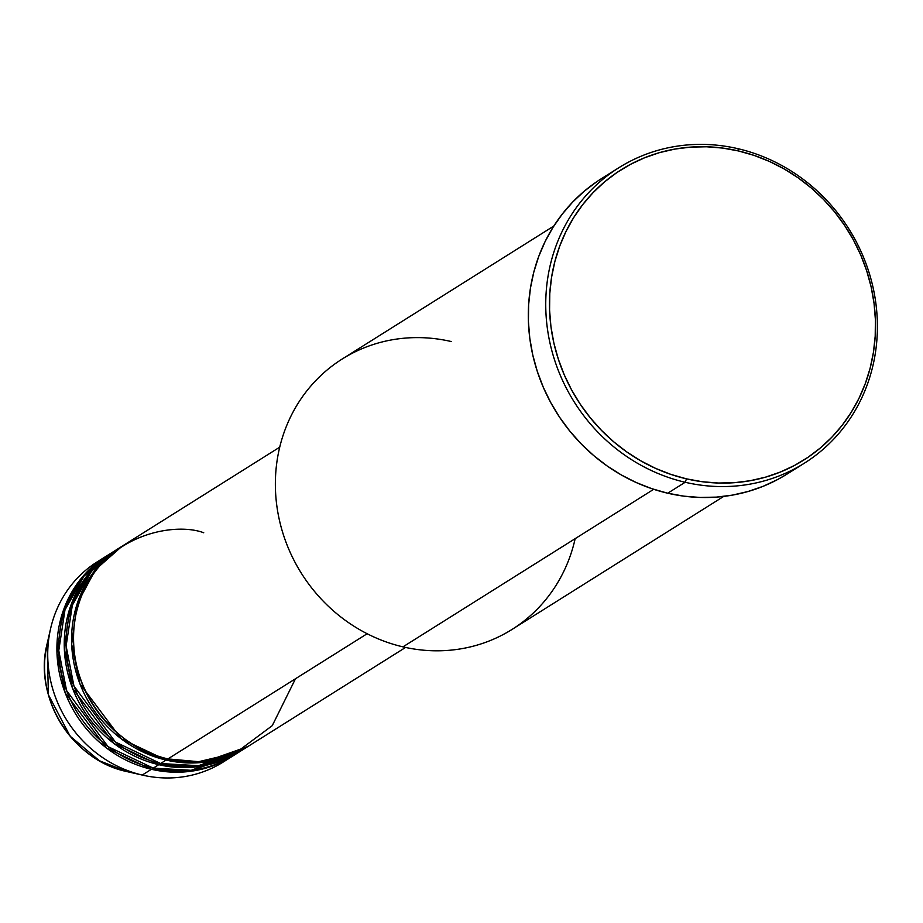 <?xml version="1.0" encoding="UTF-8"?>
<svg xmlns="http://www.w3.org/2000/svg" width="923" height="923" viewBox="0 0 923 923"><rect width="100%" height="100%" fill="white"/><g stroke="black" fill="none" stroke-linecap="round" stroke-linejoin="round"><path stroke-width="1.38" d="M173.005 770.924L168.886 771.94M227.577 759.11A118.271 110.033 -122.1 0 1 142.892 775.205L126.878 771.57A103.007 95.842 57.9 0 0 127.443 771.709L142.234 775.055L126.878 771.57L99.453 760.771L70.136 736.196L48.4 694.765L47.108 643.839A103.007 95.842 57.9 0 0 126.878 771.57C72.49 760.506 33.159 697.592 47.108 643.839L50.65 628.401A118.271 110.033 -122.1 0 1 101.888 559.084M203.741 532.767C172.001 520.653 89.612 536.632 74.844 619.968C63.099 704.018 134.746 755.891 167.928 758.914A118.271 110.033 57.9 0 0 248.76 745.98L405.566 647.438M246.926 747.134A118.271 110.033 -122.1 0 0 247.837 746.545L203.175 762.329L166.094 760.067L121.294 738.873L79.897 683.747L71.671 644.231L77.197 603.7L95.623 569.526L121.998 546.289A118.271 110.033 -122.1 0 0 121.075 546.854L115.571 550.316A118.271 110.033 57.9 0 0 68.706 668.021A118.271 110.033 57.9 0 0 160.59 763.529A118.271 110.033 57.9 0 0 241.422 750.584L246.926 747.134A118.271 110.033 -122.1 0 1 166.094 760.067L160.59 763.529L166.094 760.067A118.271 110.033 -122.1 0 1 74.209 664.56A118.271 110.033 -122.1 0 1 121.075 546.854M118.352 548.631L91.481 571.325L72.317 605.269L66.11 645.996L73.944 685.997L115.398 742.034L160.59 763.529L198.526 765.698L244.145 748.818M239.588 751.737A118.271 110.033 -122.1 0 0 240.499 751.16L195.838 766.944L158.756 764.682L113.956 743.476L72.559 688.362L64.333 648.834L69.86 608.315L88.285 574.129L114.66 550.893A118.271 110.033 -122.1 0 0 113.737 551.469L108.233 554.931A118.271 110.033 57.9 0 0 61.368 672.636A118.271 110.033 57.9 0 0 153.241 768.132A118.271 110.033 57.9 0 0 234.084 755.199L239.588 751.737A118.271 110.033 -122.1 0 1 158.756 764.682L153.241 768.132L158.756 764.682A118.271 110.033 -122.1 0 1 66.871 669.175A118.271 110.033 -122.1 0 1 113.737 551.469M111.014 553.246L84.143 575.94L64.979 609.884L58.772 650.6L66.594 690.612L108.06 746.649L153.241 768.132L191.188 770.301L236.807 753.433M232.25 756.352A118.271 110.033 -122.1 0 0 233.161 755.775L188.5 771.559L151.407 769.286L106.618 748.091L65.221 692.965L56.984 653.449L62.51 612.918L80.947 578.744L107.322 555.508A118.271 110.033 -122.1 0 0 106.399 556.084L97.227 561.842A118.271 110.033 57.9 0 0 50.35 679.559A118.271 110.033 57.9 0 0 142.234 775.055A118.271 110.033 57.9 0 0 223.066 762.121L232.25 756.352A118.271 110.033 -122.1 0 1 151.407 769.286L142.234 775.055L151.407 769.286A118.271 110.033 -122.1 0 1 59.534 673.79A118.271 110.033 -122.1 0 1 106.399 556.084M575.167 538.651A159.656 148.545 -122.1 0 1 402.959 646.861A159.656 148.545 57.9 0 0 512.092 629.394L723.713 496.412M618.756 167.778L601.323 178.727A174.447 162.31 57.9 0 0 532.19 352.355A174.447 162.31 57.9 0 0 667.721 493.217L685.154 482.268A174.447 162.31 -122.1 0 1 549.623 341.395A174.447 162.31 -122.1 0 1 618.756 167.778A174.447 162.31 -122.1 0 1 737.985 148.695L738.458 150.945A171.482 159.552 -122.1 0 1 873.423 352.413A171.482 159.552 -122.1 0 1 686.516 478.864L685.154 482.268A174.447 162.31 57.9 0 0 875.281 353.636A174.447 162.31 57.9 0 0 737.985 148.695A174.447 162.31 -122.1 0 1 873.516 289.557A174.447 162.31 -122.1 0 1 804.383 463.184A174.447 162.31 -122.1 0 1 685.154 482.268L667.721 493.217A174.447 162.31 57.9 0 0 786.95 474.134L804.383 463.184M367.146 633.732L167.928 758.914L367.146 633.732M653.692 489.305L402.959 646.861L653.692 489.305M142.892 775.205A118.271 110.033 -122.1 0 1 142.234 775.055A118.271 110.033 -122.1 0 1 50.65 628.401M738.458 150.945L722.559 148.061L706.557 146.78L690.623 147.115L674.886 149.076L659.518 152.618L644.669 157.741L630.467 164.363L617.049 172.439L604.553 181.889L593.097 192.619L582.794 204.537L573.737 217.505L566.018 231.408L559.707 246.129L554.873 261.497L551.55 277.396L549.773 293.641L549.577 310.093L550.939 326.604L553.858 342.987L558.311 359.105L564.241 374.807L571.602 389.921L580.325 404.309L590.316 417.842L601.484 430.383L613.714 441.817L626.902 452.028L640.92 460.912L655.618 468.388L670.871 474.399L686.516 478.864L702.415 481.748L718.417 483.029L734.35 482.694L750.087 480.733L765.455 477.179L780.304 472.068L794.507 465.446L807.925 457.37L820.42 447.909L831.877 437.179L842.18 425.272L851.237 412.304L858.955 398.39L865.266 383.68L870.101 368.3L873.423 352.413L875.2 336.168L875.396 319.704L874.035 303.206L871.116 286.822L866.662 270.693L860.732 255.002L853.371 239.888L844.649 225.489L834.657 211.955L823.489 199.414L811.259 187.992L798.072 177.781L784.054 168.897L769.355 161.41L754.103 155.41L738.458 150.945L737.985 148.695A174.447 162.31 57.9 0 0 547.858 277.315A174.447 162.31 57.9 0 0 685.154 482.268L686.516 478.864A171.482 159.552 -122.1 0 1 551.55 277.396A171.482 159.552 -122.1 0 1 738.458 150.945M787.088 474.053L777.57 479.568L763.125 486.306L748.011 491.509L732.377 495.12L716.386 497.116L700.165 497.462L683.897 496.159L667.721 493.217L651.8 488.671L636.293 482.567L621.329 474.964L607.08 465.919L593.662 455.535L581.213 443.905L569.86 431.156L559.696 417.381L550.823 402.74L543.335 387.372L537.301 371.404L532.779 355.009L529.802 338.337L528.418 321.55L528.625 304.809L530.425 288.276L533.806 272.112L538.72 256.467L545.135 241.503L552.992 227.358L562.211 214.159L572.687 202.045L584.34 191.13L597.054 181.519M553.823 226.043L342.191 359.024A159.656 148.545 57.9 0 0 278.919 517.93A159.656 148.545 57.9 0 0 402.959 646.861A159.656 148.545 -122.1 0 1 277.304 459.285A159.656 148.545 -122.1 0 1 451.324 341.556M279.715 447.17L122.909 545.701A118.271 110.033 57.9 0 0 76.044 663.406A118.271 110.033 57.9 0 0 167.928 758.914L198.607 761.694L235.596 752.96L272.25 725.663L295.487 678.763M89.346 578.19L96.107 570.079M82.009 582.805L88.77 574.694"/></g></svg>
